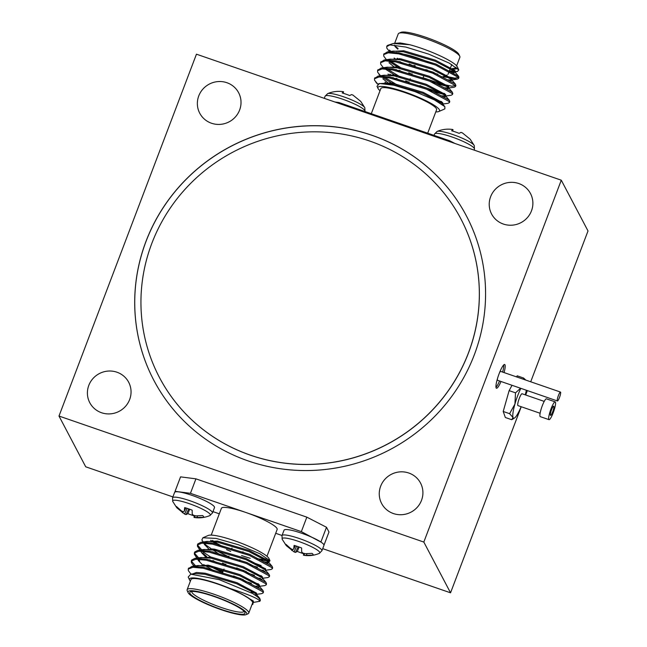 <?xml version="1.0" encoding="UTF-8"?>
<svg xmlns="http://www.w3.org/2000/svg" width="647" height="647" viewBox="0 0 647 647"><rect width="100%" height="100%" fill="white"/><g stroke="black" fill="none" stroke-linecap="round" stroke-linejoin="round"><path stroke-width="0.97" d="M423.825 542.065L561.281 180.198L196.453 54.186L58.99 416.045L423.825 542.065L450.547 592.814L521.231 406.745M525.688 395.002L527.362 390.594M530.71 381.787L588.01 230.955L561.281 180.198M504.086 372.591A12.56 2.264 109.1 0 0 504.668 364.487A12.56 2.264 109.1 0 0 499.144 373.651A12.56 2.264 109.1 0 0 496.467 388.224A12.56 2.264 109.1 0 0 501.013 381.495M512.028 385.297L509.132 390.634L503.212 411.476L505.339 417.501L511.728 419.709L513.031 417.517A19.62 3.534 109.1 0 0 514.494 418.035A19.62 3.534 109.1 0 0 518.118 413.118A19.62 3.534 109.1 0 0 521.134 406.712M525.817 380.096L523.569 378.018L517.179 375.81L516.581 376.91M248.278 460.963A176.582 171.261 -27.8 0 0 440.93 409.761A176.582 171.261 -27.8 0 0 466.382 215.847A176.582 171.261 -27.8 0 0 230.34 146.594A176.582 171.261 -27.8 0 0 153.897 380.404A176.582 171.261 -27.8 0 0 248.278 460.963M503.358 224.048A21.974 21.311 -27.8 0 0 527.329 217.675A21.974 21.311 -27.8 0 0 530.5 193.55A21.974 21.311 -27.8 0 0 501.126 184.929A21.974 21.311 -27.8 0 0 491.607 214.028A21.974 21.311 -27.8 0 0 503.358 224.048M393.384 513.54A21.974 21.311 -27.8 0 0 417.364 507.167A21.974 21.311 -27.8 0 0 420.526 483.034A21.974 21.311 -27.8 0 0 391.152 474.421A21.974 21.311 -27.8 0 0 381.641 503.512A21.974 21.311 -27.8 0 0 393.384 513.54M101.522 412.729A21.974 21.311 -27.8 0 0 125.502 406.356A21.974 21.311 -27.8 0 0 128.664 382.223A21.974 21.311 -27.8 0 0 99.29 373.61A21.974 21.311 -27.8 0 0 89.779 402.701A21.974 21.311 -27.8 0 0 101.522 412.729M211.488 123.237A21.974 21.311 -27.8 0 0 235.468 116.864A21.974 21.311 -27.8 0 0 238.63 92.731A21.974 21.311 -27.8 0 0 209.256 84.118A21.974 21.311 -27.8 0 0 199.745 113.217A21.974 21.311 -27.8 0 0 211.488 123.237M58.99 416.045L85.719 466.802L172.886 496.912M322.707 548.656L450.547 592.814M323.985 545.162L328.983 532.004L326.492 527.265L306.84 517.155L195.928 478.845L180.562 476.863L175.062 491.332L175.353 491.89A21.343 3.502 20.8 0 1 197.982 497.583A21.343 3.502 20.8 0 1 214.505 507.58L212.459 512.966A21.343 3.502 20.8 0 0 190.081 500.786A21.343 3.502 20.8 0 0 172.547 497.81L174.593 492.424A21.343 3.502 20.8 0 1 175.353 491.89M466.398 215.88A176.582 171.261 -27.8 0 0 230.372 146.659A176.582 171.261 -27.8 0 0 153.913 380.436M159.453 377.476A170.298 165.171 -27.8 0 0 250.478 455.173A170.298 165.171 -27.8 0 0 436.28 405.798A170.298 165.171 -27.8 0 0 460.826 218.775A170.298 165.171 -27.8 0 0 233.179 151.98A170.298 165.171 -27.8 0 0 159.453 377.476L159.485 377.541A170.298 165.171 -27.8 0 0 159.485 377.541A170.298 165.171 -27.8 0 0 250.518 455.237A170.298 165.171 -27.8 0 0 436.321 405.863A170.298 165.171 -27.8 0 0 460.858 218.84A170.298 165.171 -27.8 0 0 460.842 218.807M495.982 387.262A12.56 2.264 109.1 0 0 499.557 380.986M502.63 372.09A12.56 2.264 109.1 0 0 503.689 364.948M497.511 378.487A4.707 0.849 109.1 0 0 497.575 380.307L557.407 400.97A4.707 0.849 109.1 0 0 559.744 396.797A4.707 0.849 109.1 0 0 560.48 392.066A4.707 0.849 109.1 0 0 558.41 395.503A4.707 0.849 109.1 0 0 557.407 400.97M560.48 392.066L500.649 371.402A4.707 0.849 109.1 0 0 499.476 372.793M343.751 96.856A20.162 3.308 20.8 0 1 364.819 107.742L365.005 111.389A21.343 3.502 20.8 0 0 342.627 99.201A21.343 3.502 20.8 0 0 325.093 96.225L327.657 93.629A20.162 3.308 20.8 0 1 343.751 96.856M343.185 93.249L343.573 91.834L343.007 91.656L343.573 91.834L342.174 92.95A14.622 2.394 20.8 0 1 349.695 95.546L351.515 94.583L352.938 95.085L360.136 100.916A14.622 2.394 20.8 0 1 360.889 101.628L364.819 107.742M371.289 113.702L380.848 88.558A29.819 4.893 20.8 0 1 410.457 94.575A29.819 4.893 20.8 0 1 436.604 109.739L427.691 133.185M435.787 111.891A32.965 5.402 -159.2 0 0 438.787 111.527A32.965 5.402 -159.2 0 0 439.37 109.731A32.965 5.402 -159.2 0 0 405.24 92.133A32.965 5.402 -159.2 0 0 378.018 88.445A32.965 5.402 -159.2 0 0 380.032 90.709M334.847 101.991L338.891 102.509L449.794 140.82L454.962 143.48M449.503 141.596L449.794 140.82M338.891 102.509L338.599 103.285M438.787 111.527L444.861 108.898L444.845 106.642L434.372 99.881L414.913 91.591L393.821 85.21L379.474 83.495L376.999 86.253L378.018 88.445M426.114 69.455A5.807 0.954 20.8 0 1 426.138 69.65L425.823 70.499M427.594 70.013A7.376 1.213 20.8 0 1 427.61 70.208A7.376 1.213 20.8 0 1 425.872 70.353M415.018 66.229A7.376 1.213 20.8 0 1 413.959 65.379M427.602 70.046A7.376 1.213 20.8 0 1 425.985 70.062M415.123 65.937A7.376 1.213 20.8 0 1 414.598 65.573M456.628 65.848L459.88 57.292A32.965 5.402 -159.2 0 0 459.774 56.289A32.965 5.402 -159.2 0 0 430.991 40.535A32.965 5.402 -159.2 0 0 399.005 33.207A32.965 5.402 -159.2 0 0 398.253 33.887L394.775 43.034M399.005 33.207L400.986 32.35A31.396 5.144 20.8 0 1 431.444 39.33A31.396 5.144 20.8 0 1 458.86 54.332L459.774 56.289M399.361 58.578A27.942 4.578 -159.2 0 0 401.698 60.066M409.147 63.972A27.942 4.578 -159.2 0 0 414.897 66.536M429.357 71.833A27.942 4.578 -159.2 0 0 437.76 74.13M432.463 63.81A27.942 4.578 -159.2 0 0 397.646 53.644M397.8 59.411A24.796 4.068 20.8 0 1 397.768 59.338A24.796 4.068 20.8 0 1 397.719 59.249A24.796 4.068 20.8 0 1 397.719 58.343M442.791 73.984A24.796 4.068 20.8 0 1 443.446 76.621A24.796 4.068 20.8 0 1 441.278 76.888M402.838 63.422A24.796 4.068 20.8 0 1 400.226 61.724M387.779 45.322L393.19 43.503L409.68 44.7A34.534 5.661 20.8 0 1 457.389 66.932L458.78 69.925L449.244 63.115L428.718 54.146L405.847 47.069L389.89 44.91A39.241 6.438 -159.2 0 0 387.779 45.322A39.241 6.438 -159.2 0 0 386.89 46.131A39.241 6.438 -159.2 0 0 386.833 46.349M449.422 70.677L454.517 71.518M455.116 71.566L457.389 71.534L458.78 69.925M457.348 68.242A34.534 5.661 20.8 0 1 453.369 69.067M456.03 67.425L456.103 67.248A32.965 5.402 20.8 0 1 456.03 67.425A32.965 5.402 20.8 0 1 452.536 68.469M398.083 48.485A32.965 5.402 20.8 0 1 394.573 45.136M409.68 44.7L400.275 42.961L394.152 43.373M394.937 46.422L397.218 48.436M389.89 44.91L386.712 46.592L386.825 48.145L389.462 51.639M443.171 76.718L457.203 79.185L458.553 78.481L458.262 77.373L435.657 65.08L398.665 53.822L388.273 52.819L383.655 54.639L383.776 56.184L386.405 59.678M387.771 60.64L399.903 68.356M408.758 72.779L411.969 74.251M432.245 82.29L447.376 86.552M448.897 87.952L454.145 87.224L455.496 86.52L455.213 85.412L432.6 73.127L395.608 61.861L385.224 60.858L380.606 62.67L380.719 64.231L383.347 67.725M384.714 68.679L396.846 76.403M405.701 80.818L408.912 82.29M429.187 90.329L444.327 94.591M445.84 95.991L451.088 95.263L452.439 94.559L452.156 93.451L429.551 81.166L392.559 69.908L382.167 68.906L377.549 70.717L377.662 72.27L380.501 75.731M381.657 76.726L393.788 84.442M438.286 101.967L441.27 102.63M442.783 104.03L448.039 103.302L449.39 102.598L449.099 101.49L426.494 89.205L389.502 77.947L379.11 76.944L374.492 78.756L374.605 80.309L377.694 83.997M395.091 46.608L397.824 49.164M450.118 71.704L454.113 71.987L455.164 71.445L454.906 70.523L435.488 60.203L403.768 50.765L390.95 51.437M390.772 52.156L390.893 52.836M447.061 79.743L451.064 80.026L452.107 79.484L451.857 78.57L432.439 68.25L400.711 58.804L387.893 59.475M387.715 60.195L387.836 60.875M388.976 62.686L394.727 67.45M399.199 70.232L402.806 72.229M444.012 87.79L448.606 87.927M446.414 89.116L448.67 88.534L448.8 86.609L429.382 76.289L397.654 66.843L384.836 67.514M384.658 68.234L384.787 68.914M389.882 74.227L391.67 75.489M396.142 78.271L399.749 80.277M440.955 95.829L445.548 95.966M443.365 97.163L445.621 96.573L445.743 94.648L426.324 84.328L394.597 74.89L381.787 75.553M381.601 76.281L381.73 76.953M382.87 78.772L389.906 84.377M441.861 104.159L442.944 103.609L442.694 102.687L423.275 92.375L391.548 82.929L378.705 83.641M400.275 42.961L393.19 43.503M452.528 73.038L454.784 72.448L454.323 71.267L435.107 61.214L403.38 51.768L393.441 51.089L387.302 51.938L383.938 54.162M391.152 51.825L390.424 52.811M394.144 58.012L395.608 59.152M399.005 61.457L401.876 63.196M449.471 81.077L451.727 80.487L451.266 79.314L432.05 69.253L400.331 59.807L390.384 59.128L384.253 59.977L380.881 62.201M388.103 59.864L387.367 60.85M395.956 69.504L398.819 71.235M448.67 88.534L448.217 87.353L429.001 77.292L397.274 67.854L387.335 67.175L381.196 68.016L377.824 70.24M385.046 67.903L384.31 68.897M388.03 74.098L389.502 75.23M392.899 77.543L395.762 79.274M445.621 96.573L445.16 95.392L425.944 85.339L394.217 75.893L384.278 75.214L378.139 76.063L374.775 78.287M381.989 75.942L381.261 76.936M384.981 82.137L387.343 83.924M442.548 104.644L442.103 103.439L422.887 93.378L391.168 83.932L379.474 83.495M389.47 50.07L390.966 51.396M391.508 51.841L393.036 52.997M444.764 76.047L454.752 78.133L458.933 77.47L458.65 76.362L436.038 64.077L399.045 52.819L387.302 51.938M388.459 59.88L400.283 67.353M423.065 77.761L441.715 84.094L451.703 86.18L455.876 85.509L455.294 84.021L432.989 72.124L395.996 60.858L384.253 59.977M385.402 67.919L400.905 77.308M420.008 85.8L438.666 92.133L444.707 93.589M452.431 93.977L452.827 93.556L452.245 92.06L429.932 80.163L392.939 68.897L381.196 68.016M382.345 75.966L397.848 85.347M434.129 99.759L441.65 101.628M449.374 102.024L449.77 101.595L449.188 100.099L426.874 88.202L389.882 76.944L378.139 76.063M452.625 131.05L453.021 129.643L452.447 129.457L453.021 129.643L451.614 130.751A14.622 2.394 -159.2 0 1 459.135 133.347L460.963 132.384L462.379 132.886L469.576 138.717A14.622 2.394 -159.2 0 1 470.329 139.428L474.259 145.543A20.162 3.308 -159.2 0 0 453.191 134.657A20.162 3.308 -159.2 0 0 437.097 131.43L434.533 134.026L434.024 135.377M555.191 401.868L546.44 398.843A9.414 1.698 109.1 0 0 544.273 401.294A9.414 1.698 109.1 0 0 540.666 410.805A9.414 1.698 109.1 0 0 540.285 416.652L549.044 419.668A9.414 1.698 109.1 0 0 553.727 411.322A9.414 1.698 109.1 0 0 555.191 401.868A9.414 1.698 109.1 0 0 553.031 404.318A9.414 1.698 109.1 0 0 549.416 413.829A9.414 1.698 109.1 0 0 549.044 419.668M544.216 401.399L522.064 393.748A6.276 1.132 109.1 0 0 520.625 395.382A6.276 1.132 109.1 0 0 518.215 401.722A6.276 1.132 109.1 0 0 517.964 405.612L540.116 413.271M520.835 388.337A19.62 3.534 109.1 0 0 514.923 404.076A19.62 3.534 109.1 0 0 513.031 417.517L509.593 413.684L503.212 411.476M525.235 394.84A19.62 3.534 109.1 0 0 526.367 390.254M523.569 378.018L523.585 379.328M514.494 418.035L511.728 419.709M520.584 388.249L515.513 392.834L514.923 404.076L509.593 413.684M515.513 392.834L509.132 390.634M551.567 409.721A4.885 0.882 109.1 0 0 550.524 415.39A4.885 0.882 109.1 0 0 552.95 411.055A4.885 0.882 109.1 0 0 553.719 406.154A4.885 0.882 109.1 0 0 551.567 409.721M298.671 541.442A20.162 3.308 -159.2 0 0 282.181 539.25L281.987 535.611A21.343 3.502 -159.2 0 1 299.521 538.587A21.343 3.502 -159.2 0 1 321.794 550.047A21.343 3.502 -159.2 0 1 321.899 550.767L319.343 553.371A20.162 3.308 -159.2 0 0 298.671 541.442M304.527 553.508L303.985 555.336L312.994 555.102A14.622 2.394 -159.2 0 0 313.164 554.803A14.622 2.394 -159.2 0 0 312.072 553.363L305.352 553.686L302.78 553.039L301.648 551.786L301.631 547.985A14.622 2.394 -159.2 0 0 294.11 545.389L293.706 549.044L292.848 549.61L290.802 548.664L285.942 544.329A14.622 2.394 -159.2 0 0 285.845 544.426A14.622 2.394 -159.2 0 0 286.103 545.364A14.622 2.394 -159.2 0 0 286.856 546.076L294.062 551.907L295.477 552.417L297.296 551.446A14.622 2.394 -159.2 0 0 303.815 553.743M313.059 554.414L312.994 555.102M306.322 555.53L306.929 553.751M303.419 555.158L303.92 553.363M299.165 547.047L297.296 551.446M295.477 552.417L298.21 546.707M294.062 551.907L296.609 546.157M291.773 550.508L292.218 549.343M286.856 546.076L287.155 545.631M293.706 549.044L295.307 545.744M281.987 535.611L284.033 530.225A21.343 3.502 -159.2 0 1 299.399 532.473A21.343 3.502 -159.2 0 1 321.284 542.291A21.343 3.502 20.8 0 1 323.84 544.661A21.343 3.502 20.8 0 1 323.945 545.381L321.899 550.767M212.531 540.407A29.819 4.893 -159.2 0 0 222.835 546.521M256.786 558.579A29.819 4.893 -159.2 0 0 266.046 558.636M203.207 541.96L201.856 539.978L202.899 537.77L208.213 535.473A32.965 5.402 20.8 0 1 240.199 542.801A32.965 5.402 20.8 0 1 268.982 558.555L269.985 560.714L268.82 562.178M268.182 560.302A32.965 5.402 20.8 0 1 259.56 559.873M220.085 545.817A32.965 5.402 20.8 0 1 210.687 540.285M266.968 556.291L277.151 529.497A29.819 4.893 -159.2 0 0 245.884 512.481A29.819 4.893 -159.2 0 0 221.395 508.316L211.213 535.109M212.968 511.623L219.309 513.815M321.284 542.291L301.34 531.632L190.436 493.321L175.062 491.332M275.711 533.298L282.035 535.481M195.928 478.845L190.436 493.321M301.34 531.632L306.84 517.155M326.492 527.265L320.993 541.741M202.899 537.77L216.098 538.401L238.508 544.782L259.892 553.759L269.985 560.714M268.222 562.243L263.434 561.806M250.243 558.329L241.566 555.555M230.704 551.43L226.515 549.635M251.529 561.984L261.162 565.551M265.351 568.576A39.241 6.438 20.8 0 1 263.523 568.317M257.15 567.031A39.241 6.438 20.8 0 1 255.444 566.61L249.782 564.888M228.674 556.784L212.726 548.842M188.14 592.668L187.226 590.711A32.965 5.402 20.8 0 1 187.12 589.708A32.965 5.402 20.8 0 1 217.02 595.305A32.965 5.402 20.8 0 1 248.577 611.997A32.965 5.402 20.8 0 1 248.747 613.113A32.965 5.402 20.8 0 1 247.995 613.793L246.014 614.65A31.396 5.144 -159.2 0 0 246.572 612.935A31.396 5.144 -159.2 0 0 214.06 596.178A31.396 5.144 -159.2 0 0 188.14 592.668A31.396 5.144 -159.2 0 0 215.556 607.67A31.396 5.144 -159.2 0 0 246.014 614.65M244.817 612.337A29.511 4.836 20.8 0 1 244.865 612.442A29.511 4.836 20.8 0 1 215.661 607.379A29.511 4.836 20.8 0 1 190.469 591.77A29.511 4.836 20.8 0 1 218.872 598.249A29.511 4.836 20.8 0 1 244.817 612.337M191.819 591.479A27.942 4.578 -159.2 0 0 191.811 591.487A27.942 4.578 -159.2 0 0 216.308 605.689A27.942 4.578 -159.2 0 0 244.048 611.334A27.942 4.578 -159.2 0 0 244.056 611.326M189.611 580.068L188.204 577.035L190.8 574.156L219.357 579.704L252.573 593.485A39.241 6.438 20.8 0 1 260.11 600.869A39.241 6.438 20.8 0 1 259.827 601.289C259.148 598.976 249.216 594.698 230.041 588.471A34.534 5.661 -159.2 0 0 189.611 580.068A34.534 5.661 -159.2 0 0 190.372 581.152M251.998 604.557A34.534 5.661 -159.2 0 0 252.856 604.395L253.001 602.058C251.853 600.06 247.979 597.343 241.388 593.897L253.381 601.055L253.252 602.98M248.747 613.113L252.597 602.98A32.965 5.402 -159.2 0 0 252.427 601.864A32.965 5.402 -159.2 0 0 220.862 585.171A32.965 5.402 -159.2 0 0 190.97 579.575L187.12 589.708M230.041 588.471L241.388 593.897M252.573 593.485L259.876 598.467L260.175 600.311M188.52 568.608L191.884 566.384L203.627 567.265L240.619 578.523L262.933 590.428L263.515 591.916L263.119 592.345M197.618 567.443L196.09 566.287M195.58 565.874L191.787 561.588L191.674 560.035L194.941 558.345L206.684 559.226L243.676 570.484L265.99 582.389L266.564 583.877L266.168 584.306M258.452 583.909L255.816 583.327M243.312 579.647L233.753 576.121M223.037 571.608L214.65 567.629M200.675 559.404L199.147 558.248M198.605 557.803L194.844 553.549L194.723 551.996L197.998 550.298L209.733 551.179L246.725 562.445L269.039 574.342L269.621 575.838L269.225 576.259M261.509 575.87L258.865 575.288M246.37 571.608L236.802 568.082M203.724 551.357L202.204 550.201M201.654 549.764L197.901 545.51L197.78 543.957L201.047 542.259L212.79 543.14L249.782 554.406L272.096 566.303L272.678 567.799L272.282 568.22M193.202 574.026L194.965 573.574L204.905 574.261L236.632 583.699L255.848 593.76L259.876 598.467M192.418 574.035L196.462 572.466L205.293 573.25L237.012 582.696L256.43 593.016L256.689 593.93L255.557 595.426M195.006 567.257L198.022 565.535L207.962 566.214L239.689 575.66L258.905 585.721L262.933 590.428M258.873 587.306L257.11 587.484M209.507 569.603L206.644 567.864M203.247 565.559L198.2 560.391L198.111 559.032L198.791 558.232M194.941 558.345L201.071 557.496L211.019 558.175L242.746 567.621L261.962 577.674L265.99 582.389M261.93 579.267L260.159 579.445M212.564 561.564L209.701 559.825M206.296 557.512L201.257 552.352L201.168 550.985L204.129 549.457L214.068 550.136L245.795 559.574L265.011 569.635L269.039 574.342M264.987 571.228L263.216 571.398M215.613 553.517L212.75 551.786M209.353 549.473L204.306 544.313L204.226 542.946L207.186 541.41L217.125 542.089L248.852 551.535L268.068 561.596L268.529 562.769L268.651 560.852L249.232 550.532L217.505 541.086L204.687 541.757M268.036 563.181L266.273 563.359M256.236 594.326L255.638 594.48M195.475 567.282L195.345 566.602M195.523 565.882L208.342 565.211L240.069 574.657L259.487 584.969L259.366 586.894M259.293 586.287L254.7 586.15M213.494 570.597L203.627 564.548M199.664 561.054L198.403 558.563M198.58 557.843L211.399 557.172L243.126 566.61L262.545 576.93L262.415 578.855M260.539 578.434L257.757 578.111M216.551 562.558L212.944 560.553M206.684 556.509L202.721 553.015M201.581 551.195L201.46 550.516M201.638 549.796L214.456 549.125L246.183 558.571L265.602 568.891L265.472 570.816M263.596 570.395L260.806 570.072M219.6 554.511L205.778 544.968L204.509 542.477M267.858 562.308L263.863 562.033M259.827 601.289L253.478 602.397M190.986 574.132L188.35 570.638L188.237 569.085L192.855 567.265L203.247 568.268L240.239 579.534L262.844 591.819L263.127 592.927L261.776 593.631L256.527 594.35M255.015 592.959L251.238 592.094M195.709 567.29L192.588 564.386L191.407 562.591L191.294 561.046L195.904 559.226L206.304 560.229L243.288 571.487L265.901 583.78L266.184 584.888L264.833 585.584L259.584 586.311M251.4 583.287L242.932 580.65M222.657 572.611L207.647 565.09M197.295 558.013L194.464 554.552L194.343 552.999L198.961 551.187L209.353 552.19L246.345 563.448L268.958 575.733L269.241 576.841L267.89 577.545L262.642 578.272M254.457 575.248L245.989 572.611M225.714 564.572L222.503 563.1M210.704 557.051L201.516 550.961M200.352 549.974L197.513 546.513L197.4 544.952L202.018 543.14L212.41 544.143L249.402 555.409L272.007 567.694L272.298 568.802L270.947 569.506L265.691 570.233M257.514 567.209L255.444 566.61M194.375 515.942A14.622 2.394 20.8 0 1 187.856 513.645L186.037 514.608L184.621 514.106L177.415 508.275A14.622 2.394 20.8 0 1 176.663 507.563L172.741 501.449A20.162 3.308 20.8 0 1 189.231 503.641A20.162 3.308 20.8 0 1 209.903 515.562A20.162 3.308 20.8 0 1 209.903 515.57L212.459 512.966M176.663 507.563A14.622 2.394 20.8 0 1 176.405 506.625A14.622 2.394 20.8 0 1 176.502 506.528L181.362 510.863L183.408 511.809L184.258 511.235L184.67 507.588A14.622 2.394 20.8 0 1 192.191 510.184L192.199 513.985L193.332 515.238L195.912 515.885L202.632 515.554A14.622 2.394 20.8 0 1 203.724 517.002A14.622 2.394 20.8 0 1 203.546 517.301L194.545 517.535L193.979 517.357L194.48 515.562M195.079 515.708L194.545 517.535L193.979 517.357M184.258 511.235L185.867 507.944M177.715 507.822L177.415 508.275M182.333 512.707L182.769 511.542M184.621 514.106L187.161 508.356M186.037 514.608L188.77 508.906M187.856 513.645L189.725 509.246M196.882 517.729L197.489 515.95M203.546 517.301L203.619 516.613M474.259 145.543L474.445 149.19A21.343 3.502 -159.2 0 0 474.34 148.462A21.343 3.502 -159.2 0 0 452.067 137.002A21.343 3.502 -159.2 0 0 434.533 134.026M343.08 91.664C337.734 90.904 332.59 91.559 327.657 93.629M324.293 98.344L325.093 96.225M443.446 76.621L447.085 75.036M397.719 59.249L397.266 58.287M448.039 74.324L450.32 68.323M450.7 67.32L451.776 64.498M396.215 53.402L396.595 52.399M419.709 86.577L420.089 85.574M422.766 78.538L423.971 75.367M408.702 82.848L409.082 81.837M409.883 79.735L410.263 78.732M411.759 74.801L412.139 73.798M414.816 66.762L415.196 65.759M457.203 79.185L451.064 80.026M378.843 74.065L380.299 75.764M375.786 82.104L377.5 84.11M457.389 71.534L455.003 71.866M454.323 71.267L458.351 75.982M451.266 79.314L455.294 84.021M448.217 87.353L452.245 92.06M445.16 95.392L449.188 100.099M442.103 103.439L444.845 106.642M455.164 71.445L454.784 72.448M452.107 79.484L451.727 80.487M442.944 103.609L442.564 104.612M386.89 46.131L386.712 46.584M384.043 53.628L383.655 54.631M380.986 61.667L380.606 62.67M377.929 69.706L377.549 70.717M374.88 77.745L374.492 78.756M458.933 77.47L458.553 78.481M455.876 85.517L455.496 86.52M452.827 93.556L452.439 94.559M449.77 101.595L449.39 102.606M474.445 149.19L474.105 150.088M452.528 129.465C447.174 128.704 442.03 129.36 437.097 131.43M286.103 545.364L282.181 539.25M303.912 555.328C309.266 556.088 314.41 555.433 319.343 553.371M231.99 548.041L231.61 549.044M228.941 556.08L228.553 557.083M225.884 564.119L225.504 565.13M224.008 569.053L223.627 570.064M222.827 572.166L222.447 573.169M242.997 551.778L242.617 552.781M239.948 559.817L239.56 560.82M236.891 567.856L236.511 568.859M233.834 575.895L233.454 576.906M191.884 566.384L198.022 565.535M197.998 550.298L204.129 549.457M201.047 542.259L207.186 541.41M272.096 566.303L268.068 561.596M190.8 574.156L194.965 573.574M195.046 567.265L192.588 564.386M197.092 558.046L195.645 556.347M200.149 550.007L198.694 548.308M260.11 600.869L260.458 599.963M263.127 592.927L263.515 591.924M266.184 584.888L266.564 583.877M269.241 576.841L269.621 575.838M272.298 568.802L272.678 567.799M188.237 569.077L188.617 568.074M191.294 561.038L191.674 560.035M194.351 552.999L194.731 551.988M197.4 544.952L197.78 543.949M172.741 501.449L172.547 497.81M194.472 517.527C199.826 518.287 204.962 517.632 209.903 515.562"/></g></svg>
